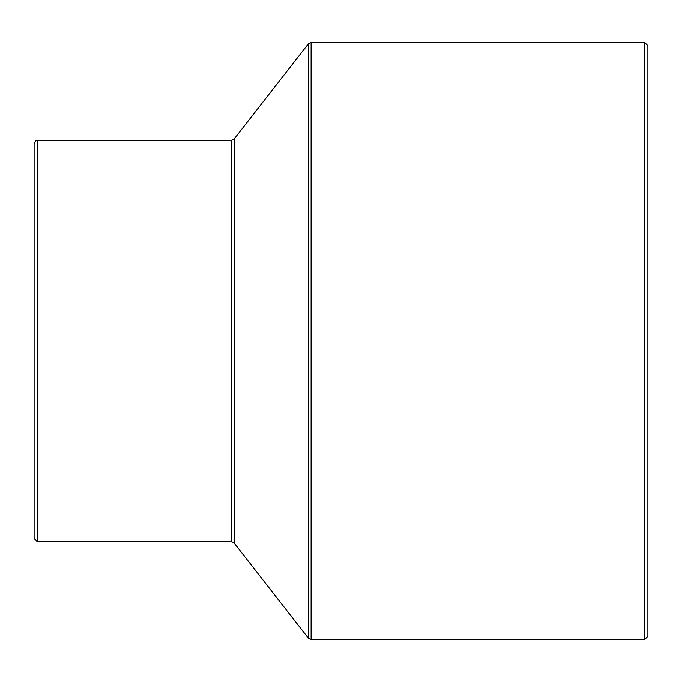 <?xml version="1.0" encoding="UTF-8"?>
<svg xmlns="http://www.w3.org/2000/svg" width="682" height="682" viewBox="0 0 682 682"><rect width="100%" height="100%" fill="white"/><g stroke="black" fill="none" stroke-linecap="round" stroke-linejoin="round"><path stroke-width="1.02" d="M34.1 143.587L34.1 538.413L37.416 541.73L37.416 140.27C36.726 139.546 35.617 140.654 34.1 143.587M231.548 541.73L234.165 543.008L234.165 138.992L231.548 140.27L231.548 541.73L37.416 541.73M234.165 543.008L308.486 638.326L311.103 639.605L311.103 42.395L308.486 43.674L308.486 638.326M644.584 639.605L644.584 42.395L647.9 45.711L647.9 636.289L644.584 639.605L311.103 639.605M647.9 88.848L647.9 593.152M231.548 140.27L37.416 140.27M234.165 138.992L308.486 43.674M644.584 42.395L311.103 42.395"/></g></svg>
